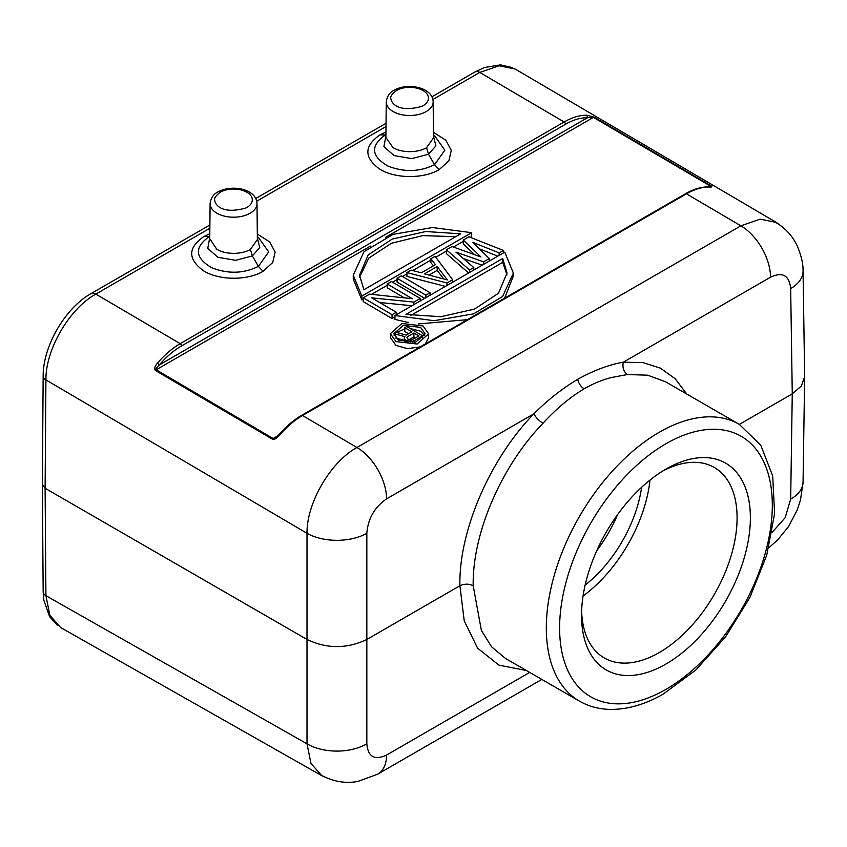<?xml version="1.0" encoding="UTF-8"?>
<svg xmlns="http://www.w3.org/2000/svg" width="847" height="847" viewBox="0 0 847 847"><rect width="100%" height="100%" fill="white"/><g stroke="black" fill="none" stroke-linecap="round" stroke-linejoin="round"><path stroke-width="1.27" d="M686.748 394.024L675.175 378.725L660.364 368.117L642.841 362.569L623.286 362.209C608.961 364.697 593.747 370.393 577.665 379.297C562.112 388.646 547.511 400.155 533.875 413.823L386.603 498.851A42.308 24.425 -120 0 0 356.947 447.491C330.51 461.954 306.582 503.044 307.006 533.292A42.308 23.991 0 0 0 366.836 533.292L366.836 743.814A42.308 24.849 180 0 1 307.006 743.814L310.955 763.433L321.818 775.714L325.936 777.557M739.219 424.315A159.808 92.27 120 0 0 660.364 431.631A159.808 92.27 120 0 0 659.315 432.235A159.808 92.27 120 0 0 554.912 573.059A159.808 92.27 120 0 0 579.412 701.115C588.347 706.239 598.236 708.992 609.067 709.373C626.441 709.828 644.408 704.799 662.957 694.275L695.821 670.009L725.604 636.785L749.923 597.4L766.736 555.156L774.592 513.568L772.697 475.95L760.775 445.204L739.219 424.315L665.361 381.679L647.627 375.189L627.426 374.533L611.174 377.571C602.09 379.932 593.069 383.68 584.102 388.815C569.851 397.391 556.151 408.879 543.001 423.278C501.149 466.432 472.203 533.822 473.187 585.732C469.037 583.647 464.601 583.657 459.9 585.743L366.836 639.474C346.889 648.94 326.953 648.94 307.006 639.474L307.006 743.814L45.918 595.685L49.846 615.282L60.666 627.553M321.924 775.513C336.746 783.507 350.235 783.02 358.175 781.347L377.698 774.179A42.308 24.425 -120 0 0 377.836 774.094A42.308 24.425 -120 0 0 386.603 755.037L529.693 672.423M473.187 585.732L481.382 630.443L491.631 646.864L505.511 658.437M543.001 423.278C538.851 420.641 535.812 417.486 533.875 413.823C489.778 459.074 458.735 531.196 459.9 585.743L464.241 620.904L477.581 648.146L498.904 665.139L526.4 670.517M42.35 484.463L43.165 591.852A9.402 5.474 179.6 0 0 45.918 595.685L45.103 488.264L45.918 379.901L307.006 533.292L307.006 639.474L45.103 488.264L42.35 484.452L43.165 376.057A9.402 5.378 0.4 0 0 45.918 379.901C45.505 349.578 69.348 308.594 95.827 294.089A9.402 5.431 -120 0 0 91.074 293.591C65.018 308.192 43.028 346.095 43.165 376.057M155.446 370.478L272.427 439.201C274.597 439.657 277.064 438.206 279.849 434.86C286.974 426.602 294.523 420.154 302.495 415.506A1.885 1.091 -120 0 0 301.543 415.411C293.581 420.048 286.074 426.465 279.023 434.649L275.402 437.888L273.168 438.534L156.176 369.8C155.329 369.408 156.388 367.778 159.374 364.898L157.457 363.119C154.736 366.423 154.069 368.868 155.446 370.478A1.885 1.08 -59.6 0 1 156.176 369.8L370.467 246.085M157.457 363.119C164.604 354.808 172.185 348.318 180.199 343.649L95.827 294.089L209.844 228.256M279.118 435.104L279.849 434.86M392.045 318.536L392.045 314.703L363.257 297.795L363.257 301.627L392.045 318.536L394.956 316.852M379.647 302.495L411.928 305.735M363.257 297.795L369.599 294.131L412.32 298.716L387.206 283.967L387.206 287.8L404.326 297.858M425.861 297.689L425.861 295.18L397.074 278.271L397.074 282.104L424.718 298.345M433.389 265.863L430.89 262.581L430.89 258.748L435.422 264.688L421.33 272.819L411.166 270.129L406.941 272.575L406.941 276.408L445.416 286.402M474.532 254.651L463.298 243.872L463.298 240.029L480.937 256.959L452.023 246.541L446.39 249.791L446.39 253.634L468.624 272.999M463.415 258.579L482.208 265.164M479.391 248.817L497.771 256.175M353.315 277.075L353.241 279.023L361.849 299.923L363.257 299.118M371.526 294.343L387.206 285.28M392.574 282.189L397.074 279.595M402.431 276.493L406.941 273.899M412.733 270.553L430.89 260.071M435.813 257.223L446.39 251.114M453.441 247.049L463.298 241.353M470.297 237.319L471.652 236.535L471.652 232.692L432.499 227.525L393.04 234.375L364.019 251.697L353.241 275.19L361.849 296.09L471.652 232.692M394.956 315.529L434.119 320.695L473.568 313.856L502.589 296.535L513.367 273.041L504.759 252.141L394.956 315.529L394.956 319.372L408.73 322.633M418.344 323.935L467.385 319.658M504.643 298.155L513.356 275.953M390.372 333.676L395.973 341.574L417.105 344.03L428.635 333.866L423.034 325.957L401.902 323.501L390.372 333.676L390.372 337.508L395.973 345.417L407.449 348.668L420.228 346.889M425.342 343.935L428.635 337.699L428.635 333.866M587.574 117.68L593.419 117.362L710.421 186.086A1.885 1.08 -59.6 0 1 711.152 185.906L594.149 117.193L586.865 115.203L587.574 117.68C578.035 117.659 569.925 121.682 565.447 124.287L181.512 345.947C173.709 350.489 166.33 356.799 159.374 364.898L587.574 117.68M780.32 225.397L776.286 222.401L515.135 69.02L499.127 65.77L479.751 72.429L564.123 121.989C572.138 117.415 579.719 115.15 586.865 115.203M709.087 187.039L708.494 186.869C701.178 186.848 693.502 189.135 685.498 193.741A1.885 1.091 60 0 1 686.451 193.836C694.424 189.273 701.962 187.018 709.087 187.039C711.851 187.187 712.539 186.806 711.152 185.917M776.276 222.401L760.066 219.172L740.903 225.821A42.308 24.425 60 0 1 770.558 277.181L623.286 362.209C622.249 367.587 623.636 371.695 627.426 374.533M708.484 186.869L710.146 186.891M710.262 186.816L710.421 186.086L709.055 186.869M739.357 424.4L792.263 393.855L801.357 386.031L804.65 376.799L803.062 270.987A42.308 24.425 -0.9 0 0 803.051 270.786C803.21 263.872 801.283 255.614 797.292 246.011C792.612 236.122 785.561 228.33 776.127 222.645M804.65 376.799L803.062 482.187A42.308 24.425 -179.1 0 1 803.051 482.335A42.308 24.425 -179.1 0 1 790.674 499.116L792.263 393.855L790.674 288.594A42.308 24.425 -0.9 0 0 803.062 270.987M596.764 550.656A98.707 56.993 120 0 0 617.601 514.574M585.129 585.118A98.707 56.993 120 0 0 641.613 487.269M583.064 595.992A109.994 63.504 120 0 0 650.009 480.048M662.566 471.112A109.994 63.504 -60 0 1 714.307 467.47A109.994 63.504 -60 0 1 737.091 517.813A109.994 63.504 -60 0 1 689.077 628.506A109.994 63.504 -60 0 1 604.324 657.971A109.994 63.504 -60 0 1 581.614 611.343M581.54 615.293A119.385 68.925 -60 0 1 665.964 469.079A119.385 68.925 -60 0 1 750.378 517.813A119.385 68.925 -60 0 1 665.964 664.037A119.385 68.925 -60 0 1 581.54 615.293M385.936 132.016L380.028 134.853C363.871 146.097 363.818 157.553 379.88 169.22C395.083 178.791 423.722 179.013 439.191 169.612L448.868 160.824L451.282 150.374L445.818 140.21L433.484 132.344M209.781 233.719L203.873 236.546C187.716 247.79 187.663 259.256 203.725 270.924C218.928 280.495 247.568 280.717 263.036 271.315L272.723 262.528L275.137 252.067L269.664 241.914L257.329 234.047M434.479 135.615L444.855 150.194L434.553 164.678C419.816 171.952 404.284 172.417 387.947 166.076C371.251 156.303 370.181 146.065 384.739 135.372L385.417 134.991M385.893 136.028L383.903 146.679L394.12 155.583L411.801 158.611L428.508 154.218L434.553 164.678L439.191 169.612M380.028 134.853L385.47 134.959M386.264 101.873A23.451 13.541 0 0 0 393.124 111.529A23.451 13.541 0 0 0 425.183 112.122A23.451 13.541 0 0 0 433.156 101.873C432.933 87.675 408.91 82.561 395.21 89.666C390.043 91.857 387.068 95.923 386.264 101.873L385.883 137.426L392.86 147.442C401.838 153.254 418.09 152.756 426.56 147.727L428.508 154.218L435.909 145.843L433.526 136.42M426.56 147.727L433.537 137.828M422.081 106.288L422.96 105.801A18.75 10.82 0 0 0 423.384 90.745A18.75 10.82 0 0 0 397.338 90.015A18.75 10.82 0 0 0 396.449 90.502C391.621 94.218 389.821 97.109 391.039 99.152C390.658 99.946 394.893 113.953 422.081 106.288M258.324 237.319L268.7 251.898L258.399 266.382C243.661 273.655 228.129 274.121 211.792 267.779C195.106 257.996 194.037 247.769 208.584 237.075L209.262 236.694M209.738 237.721L207.748 248.383L217.965 257.287L235.646 260.315L252.353 255.921L258.399 266.382L263.036 271.315M203.873 236.546L209.315 236.662M209.728 238.674L216.705 249.145C225.683 254.958 241.935 254.449 250.405 249.431L252.353 255.921L259.754 247.546L257.372 238.123M250.405 249.431L257.382 239.532M245.926 207.981L246.816 207.504A18.75 10.82 0 0 0 247.229 192.449A18.75 10.82 0 0 0 221.183 191.718A18.75 10.82 -0 0 0 220.294 192.195C215.466 195.922 213.666 198.801 214.884 200.855C214.503 201.639 218.738 215.657 245.926 207.981M392.045 314.703L396.269 312.257L371.769 297.869L413.876 302.093L420.218 298.43L391.441 281.522L387.206 283.967M420.218 298.43L420.218 300.95M413.876 302.093L413.876 304.602M396.269 312.257L396.269 314.777M425.861 295.18L430.085 292.734L430.085 295.254M430.085 292.734L401.298 275.826L397.074 278.271M430.89 258.748L435.114 256.302L452.626 279.722L452.626 282.231M446.994 285.492L446.994 282.972L452.626 279.722M406.941 272.575L446.994 282.972M437.168 266.53L447.364 279.912L424.485 273.856L437.168 266.53L437.168 270.373L429.048 275.063M443.701 278.938L437.168 270.373M446.39 249.791L469.534 269.96L473.769 267.514L455.94 252.131L483.626 261.818L489.259 258.568L472.848 242.369L499.127 252.872L503.351 250.437L468.931 236.779L463.298 240.029M503.351 250.437L503.351 252.946M499.127 252.872L499.127 255.392M489.259 258.568L489.259 261.088M483.626 261.818L483.626 264.338M473.769 267.514L473.769 270.034M469.534 269.96L469.534 272.469M361.849 299.923L361.849 296.09M460.683 233.836L425.85 231.517L392.182 239.087L368.138 254.979L359.552 275.254L363.914 289.706L460.683 233.836M359.626 277.107L368.741 258.166L391.409 243.248L422.78 235.614L455.707 236.715M405.925 314.385L440.758 316.714L474.426 309.134L498.47 293.253L507.067 272.967L502.695 258.515L405.925 314.385M502.695 258.515L502.695 262.358L506.993 274.957M502.695 262.358L410.901 315.349M420.567 327.376L403.288 325.375L393.855 333.686L398.439 340.155L415.718 342.167L425.152 333.845L420.567 327.376M422.642 338.789L422.642 335.857L406.761 326.529L404.771 327.673L411.875 331.844L406.242 335.094L396.502 332.448L404.771 328.901M410.117 328.498L420.567 331.219L424.802 335.751M404.284 340.303L395.74 338.038M404.485 342.379L404.284 337.794L404.644 342.41M404.771 327.673L404.771 331.516L408.582 333.75M422.642 335.857L414.702 340.441L414.702 342.389M406.687 342.717L406.687 340.748L412.711 341.203L412.711 342.696M412.711 341.203L414.702 340.441M410.372 341.373L410.372 342.876M408.032 341.15L408.032 342.834M406.687 340.748L405.332 339.954L405.332 342.527M404.644 339.16L405.332 339.954M394.183 335.55L394.183 333.792L404.94 336.63L404.284 337.794M394.183 333.792L396.502 332.448M413.897 333.03L418.969 336.015L411.356 340.018L407.651 339.001L406.952 337.434L407.608 336.661L413.897 333.03L413.897 336.873L409.006 339.7M407.608 338.959L407.608 336.661M415.676 337.911L413.897 336.873M366.836 743.814C368 756.89 374.596 760.627 386.603 755.037M356.947 447.491L302.495 415.506L686.451 193.836L740.903 225.821L356.947 447.491M272.427 439.201A1.885 1.08 -59.6 0 1 273.158 438.534L278.06 435.707M385.703 237.287L593.419 117.362A1.885 1.08 -59.6 0 1 594.149 117.193M181.512 345.947A1.885 1.091 -120 0 0 180.199 343.649L564.123 121.989A1.885 1.091 60 0 1 565.447 124.287M386.603 498.851C374.596 507.152 368 518.629 366.836 533.292M577.665 379.297C578.776 383.627 580.926 386.804 584.102 388.815M790.674 288.594C789.33 275.37 782.628 271.559 770.558 277.181M772.168 532.35L785.211 517.623L790.674 499.116M664.969 689.934A150.417 86.839 -60 0 1 559.613 626.822A150.417 86.839 -60 0 1 666.949 443.182A150.417 86.839 -60 0 1 772.316 506.294A150.417 86.839 -60 0 1 664.969 689.934M431.885 96.812L474.987 71.931A9.402 5.431 60 0 1 479.751 72.429L432.87 99.501M385.999 126.563L256.715 201.194M433.156 101.873L433.537 137.775M257.001 203.576C256.45 188.955 232.65 184.477 219.055 191.369C213.868 193.592 210.882 197.669 210.109 203.576A23.451 13.541 -0 0 0 216.97 213.232A23.451 13.541 0 0 0 249.029 213.825A23.451 13.541 0 0 0 257.001 203.576L257.382 239.479M321.828 775.714L60.709 627.574M377.836 774.094L541.826 679.421M505.553 658.479L579.412 701.115M685.498 193.741L301.543 415.411M768.79 547.734L777.377 540.27L788.568 526.559L797.207 510.032L800.457 500.164L803.051 482.335M43.165 591.862L43.822 600.195L49.645 616.711L57.257 625.192M91.074 293.591L209.876 224.995M255.741 198.516L386.031 123.291M474.998 71.931L484.548 67.495L500.513 64.87L512.234 67.591M434.109 135.393L433.516 135.054M257.361 236.758L257.954 237.096M210.109 203.576L209.728 239.119M353.263 279.023L353.263 275.19M513.356 276.874L513.356 273.041"/></g></svg>

